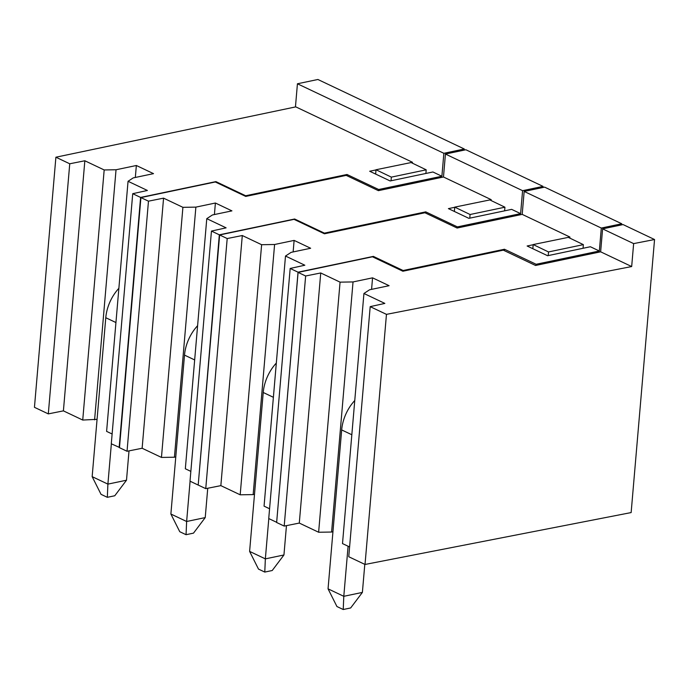 <?xml version="1.0" encoding="UTF-8"?>
<svg xmlns="http://www.w3.org/2000/svg" width="689" height="689" viewBox="0 0 689 689"><rect width="100%" height="100%" fill="white"/><g stroke="black" fill="none" stroke-linecap="round" stroke-linejoin="round"><path stroke-width="1.03" d="M548.211 255.593L548.522 251.95L533.183 244.561L532.83 248.703M533.183 244.561L568.287 237.369L583.368 244.638L583.058 248.281M332.942 531.753L331.598 532.037L353.035 281.939L372.56 277.839L389.096 285.694L369.571 289.785L363.938 293.48L384.85 303.41L370.191 306.639L348.755 556.738L365.024 564.463L386.46 314.365L631.675 266.548L600.636 251.812L535.551 265.472L503.314 250.159L402.893 271.233L372.465 256.79L298.079 272.396L305.64 275.988L284.195 526.086L299.293 523.072L318.628 532.244L340.065 282.146L320.738 272.965L305.64 275.988M353.035 281.939L340.065 282.146M386.46 314.365L370.191 306.639M602.608 228.869L633.639 243.605L654.55 239.522L623.063 224.571L602.608 228.869L600.636 251.812M654.55 239.522L631.141 512.573L365.024 564.463M284.195 526.086L276.642 522.495L298.079 272.396M633.639 243.605L631.675 266.548M363.938 293.48L342.502 543.587L349.59 546.945M372.56 277.839L371.578 289.371M331.598 532.037L318.628 532.244M320.738 272.965L299.293 523.072M583.368 244.638L548.522 251.95M343.225 609.515L336.93 606.527L328.05 588.837L343.794 596.312L343.225 609.515L350.667 607.956L362.388 592.411L364.8 564.351M348.091 546.239L343.794 596.312L362.388 592.411M328.05 588.837L341.675 429.927L351.829 434.75M354.766 400.507A36.672 25.708 115.4 0 0 341.675 429.927M470.079 214.512L454.74 207.122L489.845 199.931L504.925 207.2L470.079 214.512L469.769 218.155M504.615 210.843L504.925 207.2M219.636 234.958L198.199 485.056L205.753 488.647L227.198 238.549L219.636 234.958L294.022 219.352L324.45 233.795L424.924 212.755L457.108 228.033L522.193 214.374L524.165 191.43L544.62 187.132L621.762 223.77L601.308 228.059L524.165 191.43M276.659 522.279L298.044 272.189L290.172 268.452L304.831 265.222L285.496 256.041L291.128 252.355L310.653 248.255L294.117 240.401L274.592 244.5L261.622 244.707L242.295 235.526L227.198 238.549M298.044 272.189L373.36 256.386L403.117 270.51L504.469 249.246L536.12 264.275L599.344 251.003L590.37 246.74L547.6 255.722L527.128 245.999L533.165 244.733M569.812 238.11L569.898 237.025L566.659 237.705M569.898 237.025L522.193 214.374M621.676 224.864L621.762 223.77M599.344 251.003L601.308 228.059M205.753 488.647L220.85 485.633L242.295 235.526M536.025 265.368L536.12 264.275M504.469 249.246L504.262 250.615M403.013 271.208L403.117 270.51M373.292 257.178L373.36 256.386M276.608 522.288L268.736 518.55L290.172 268.452M285.496 256.041L264.059 506.148L269.571 508.766M294.117 240.401L293.135 251.933M254.499 494.314L253.156 494.599L274.592 244.5M253.156 494.599L240.185 494.805L261.622 244.707M220.85 485.633L240.185 494.805M454.74 207.122L454.37 211.454M264.783 572.077L258.487 569.088L249.607 551.398L265.351 558.874L264.783 572.077L272.224 570.518L283.946 554.972L286.46 525.629M268.805 518.584L265.351 558.874L283.946 554.972M249.607 551.398L263.232 392.489L273.387 397.312M276.323 363.069A36.672 25.708 115.4 0 0 263.232 392.489M391.352 177.133L376.013 169.744L411.118 162.552L426.198 169.821L391.352 177.133L391.042 180.768M425.888 173.456L426.198 169.821M140.918 197.579L119.473 447.678L127.034 451.269L148.471 201.171L140.918 197.579L215.304 181.974L245.732 196.417L346.205 175.376L378.382 190.655L443.475 176.995L445.439 154.052L465.893 149.754L543.044 186.392L522.589 190.681L445.439 154.052M198.217 484.841L219.326 234.811L211.454 231.073L226.113 227.844L206.778 218.663L212.401 214.968L231.926 210.877L215.399 203.022L195.874 207.122L182.904 207.329L163.569 198.148L148.471 201.171M219.326 234.811L294.642 219.007L324.398 233.132L425.742 211.867L457.393 226.896L520.617 213.624L511.643 209.361L468.873 218.344L448.41 208.621L454.723 207.294M491.102 200.542L491.179 199.646L488.363 200.241M491.179 199.646L443.475 176.995M542.949 187.486L543.044 186.392M520.617 213.624L522.589 190.681M127.034 451.269L142.132 448.255L163.569 198.148M457.298 227.99L457.393 226.896M425.742 211.867L425.569 213.056M324.304 233.726L324.398 233.132M294.591 219.619L294.642 219.007M197.881 484.91L190.009 481.172L211.454 231.073M206.778 218.663L185.332 468.77L190.853 471.388M215.399 203.022L214.408 214.555M175.781 456.936L174.429 457.22L195.874 207.122M174.429 457.22L161.459 457.427L182.904 207.329M142.132 448.255L161.459 457.427M376.013 169.744L375.643 174.076M186.056 534.698L179.76 531.71L170.881 514.02L186.633 521.495L186.056 534.698L193.497 533.14L205.227 517.594L207.742 488.251M190.086 481.206L186.633 521.495L205.227 517.594M170.881 514.02L184.506 355.111L194.668 359.934M197.605 325.69A36.672 25.708 115.4 0 0 184.506 355.111M464.317 149.005L317.896 79.485L297.433 83.774L443.862 153.302L464.317 149.005L464.222 150.107M97.071 419.343L82.732 420.049L104.177 169.95L84.842 160.77L69.744 163.784L55.895 157.213L34.45 407.311L48.308 413.891L69.744 163.784M48.308 413.891L63.405 410.868L82.732 420.049M94.591 419.859L116.036 169.761L136.353 165.498L153.518 173.645L133.192 177.908L128.051 181.285L147.386 190.465L132.727 193.687L111.282 443.794L119.498 447.454M128.051 181.285L106.606 431.383L112.126 434.001M412.375 163.164L412.453 162.268L295.469 106.717L297.433 83.774M346.843 175.678L347.015 174.489L245.663 195.754L215.915 181.62L140.599 197.424L119.154 447.531M215.855 182.232L215.915 181.62M245.663 195.754L245.577 196.348M132.727 193.687L140.599 197.424M63.405 410.868L84.842 160.77M295.788 106.873L55.895 157.213M412.453 162.268L408.947 163M376.005 169.916L369.683 171.242L390.146 180.957L432.916 171.983L441.89 176.246L443.862 153.302M441.89 176.246L378.666 189.509L378.571 190.612M347.015 174.489L378.666 189.509M116.036 169.761L104.177 169.95M136.353 165.498L135.328 177.461M107.329 497.32L101.033 494.332L92.154 476.642L107.897 484.117L107.329 497.32L114.77 495.761L126.5 480.216L129.015 450.873M111.36 443.828L107.897 484.117L126.5 480.216M92.154 476.642L105.779 317.724L115.941 322.547M118.878 288.303A36.672 25.708 115.4 0 0 105.779 317.724"/></g></svg>
